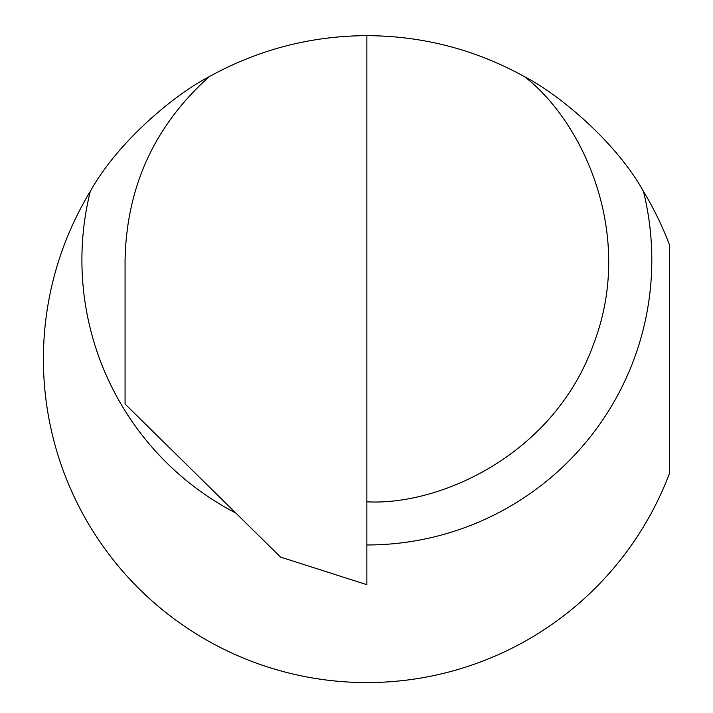 <?xml version="1.0" encoding="UTF-8"?>
<svg xmlns="http://www.w3.org/2000/svg" width="713" height="713" viewBox="0 0 713 713"><rect width="100%" height="100%" fill="white"/><g stroke="black" fill="none" stroke-linecap="round" stroke-linejoin="round"><path stroke-width="1.07" d="M366.856 35.65L366.856 584.678L280.53 557.076L125.06 404.021L125.06 260.013C126.584 186.717 154.632 125.595 209.221 76.665C258.275 49.571 310.823 35.908 366.856 35.65C422.898 35.908 475.437 49.571 524.501 76.665C582.423 121.121 635.755 234.256 593.572 344.076C553.965 454.841 439.769 505.856 366.856 501.809M209.221 76.665C173.5 95.194 117.565 142.235 90.293 191.378A323.461 323.461 0 0 0 225.433 650.015A323.461 323.461 0 0 0 669.605 473.013L669.605 245.21A323.461 323.461 0 0 0 643.429 191.378C616.442 142.529 560.017 95.016 524.501 76.665M643.429 191.378A284.959 284.959 0 0 1 366.856 544.973M235.816 513.048A284.959 284.959 0 0 1 90.293 191.378"/></g></svg>
